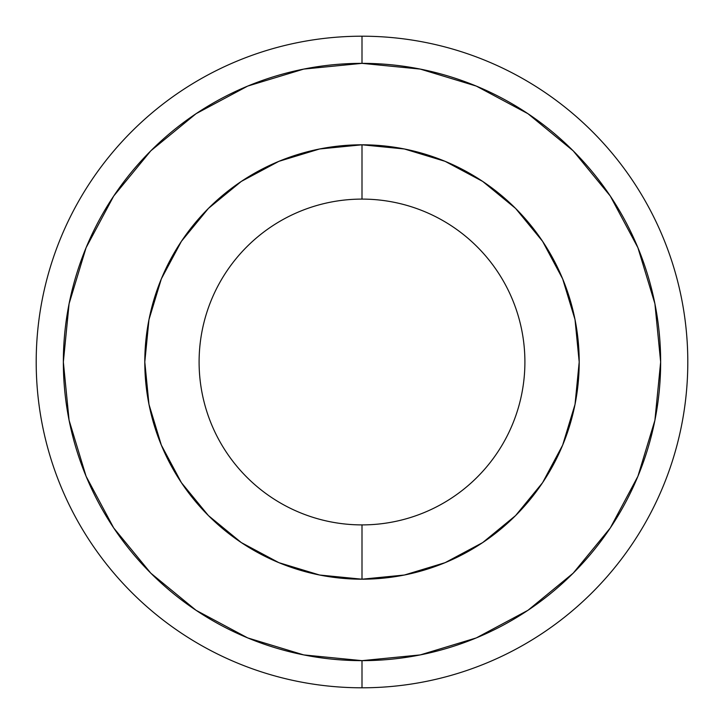 <?xml version="1.0" encoding="UTF-8"?>
<svg xmlns="http://www.w3.org/2000/svg" width="724" height="724" viewBox="0 0 724 724"><rect width="100%" height="100%" fill="white"/><g stroke="black" fill="none" stroke-linecap="round" stroke-linejoin="round"><path stroke-width="0.54" stroke-dasharray="3.62 2.71" d="M362 199.1A162.9 162.9 0 0 0 199.1 362A162.9 162.9 0 0 0 362 524.9A162.9 162.9 0 0 1 199.1 362A162.9 162.9 0 0 1 362 199.1L362 144.8A217.2 217.2 0 0 0 144.8 362A217.2 217.2 0 0 0 362 579.2L362 524.9L362 579.2A217.2 217.2 0 0 0 579.2 362A217.2 217.2 0 0 0 362 144.8L362 199.1A162.9 162.9 0 0 1 524.9 362A162.9 162.9 0 0 1 362 524.9A162.9 162.9 0 0 0 524.9 362A162.9 162.9 0 0 0 362 199.1M527.923 610.314L476.292 637.916L420.264 654.912L362 660.65L362 687.8A325.8 325.8 0 0 0 687.8 362A325.8 325.8 0 0 0 362 36.2A325.8 325.8 0 0 1 687.8 362A325.8 325.8 0 0 1 362 687.8L362 660.65A298.65 298.65 0 0 0 660.65 362A298.65 298.65 0 0 0 362 63.35L362 36.2L362 63.35L420.264 69.088L476.292 86.084L527.923 113.686M573.182 150.818L610.26 195.996M610.314 196.077L637.916 247.708L654.912 303.736L660.65 362L654.912 420.264L637.916 476.292L610.314 527.923M573.182 573.182L528.004 610.26M196.077 113.686L247.708 86.084L303.736 69.088L362 63.35A298.65 298.65 0 0 0 63.35 362A298.65 298.65 0 0 0 362 660.65L303.736 654.912L247.708 637.916L196.077 610.314M150.818 573.182L113.74 528.004M113.686 527.923L86.084 476.292L69.088 420.264L63.35 362L69.088 303.736L86.084 247.708L113.686 196.077M150.818 150.818L195.996 113.74M404.372 148.972L362 144.8L319.628 148.972L278.885 161.334L241.327 181.407L208.412 208.412L181.407 241.327L161.334 278.885M148.972 319.628L144.8 362L148.972 404.372L161.334 445.115L181.407 482.673L208.412 515.588L241.327 542.593L278.885 562.666M319.628 575.028L362 579.2L404.372 575.028L445.115 562.666M482.673 542.593L515.588 515.588L542.593 482.673L562.666 445.115M575.028 404.372L579.2 362L575.028 319.628L562.666 278.885L542.593 241.327L515.588 208.412L482.673 181.407L445.115 161.334M362 687.8A325.8 325.8 0 0 1 36.2 362A325.8 325.8 0 0 1 362 36.2A325.8 325.8 0 0 0 36.2 362A325.8 325.8 0 0 0 362 687.8"/><path stroke-width="1.09" d="M445.115 562.666L482.673 542.593L445.115 562.666L404.372 575.028L362 579.2L362 524.9A162.9 162.9 0 0 1 199.1 362A162.9 162.9 0 0 1 362 199.1A162.9 162.9 0 0 0 199.1 362A162.9 162.9 0 0 0 362 524.9L362 579.2A217.2 217.2 0 0 1 144.8 362A217.2 217.2 0 0 1 362 144.8L362 199.1L362 144.8L404.372 148.972L445.115 161.334L404.372 148.972M362 36.2L362 63.35A298.65 298.65 0 0 1 660.65 362A298.65 298.65 0 0 1 362 660.65L362 687.8A325.8 325.8 0 0 0 687.8 362A325.8 325.8 0 0 0 362 36.2A325.8 325.8 0 0 1 687.8 362A325.8 325.8 0 0 1 362 687.8A325.8 325.8 0 0 1 36.2 362A325.8 325.8 0 0 1 362 36.2A325.8 325.8 0 0 0 36.2 362A325.8 325.8 0 0 0 362 687.8L362 660.65A298.65 298.65 0 0 1 63.35 362A298.65 298.65 0 0 1 362 63.35L362 36.2M527.923 113.686L573.182 150.818L527.923 113.686L476.292 86.084L420.264 69.088L362 63.35L303.736 69.088L247.708 86.084L196.077 113.686L150.818 150.818L113.686 196.077L150.818 150.818M610.26 195.996L573.182 150.818M610.314 527.923L573.182 573.182L610.314 527.923L637.916 476.292L654.912 420.264L660.65 362L654.912 303.736L637.916 247.708L610.314 196.077M528.004 610.26L573.182 573.182M196.077 610.314L150.818 573.182L196.077 610.314L247.708 637.916L303.736 654.912L362 660.65L420.264 654.912L476.292 637.916L527.923 610.314M113.74 528.004L150.818 573.182M161.334 278.885L148.972 319.628L161.334 278.885L181.407 241.327L208.412 208.412L241.327 181.407L278.885 161.334L319.628 148.972L362 144.8A217.2 217.2 0 0 1 579.2 362A217.2 217.2 0 0 1 362 579.2L319.628 575.028L278.885 562.666L319.628 575.028M562.666 445.115L575.028 404.372L562.666 445.115L542.593 482.673L515.588 515.588L482.673 542.593M113.686 196.077L86.084 247.708L69.088 303.736L63.35 362L69.088 420.264L86.084 476.292L113.686 527.923M445.115 161.334L482.673 181.407L515.588 208.412L542.593 241.327L562.666 278.885L575.028 319.628L579.2 362L575.028 404.372M278.885 562.666L241.327 542.593L208.412 515.588L181.407 482.673L161.334 445.115L148.972 404.372L144.8 362L148.972 319.628M362 524.9A162.9 162.9 0 0 0 524.9 362A162.9 162.9 0 0 0 362 199.1A162.9 162.9 0 0 1 524.9 362A162.9 162.9 0 0 1 362 524.9"/></g></svg>

